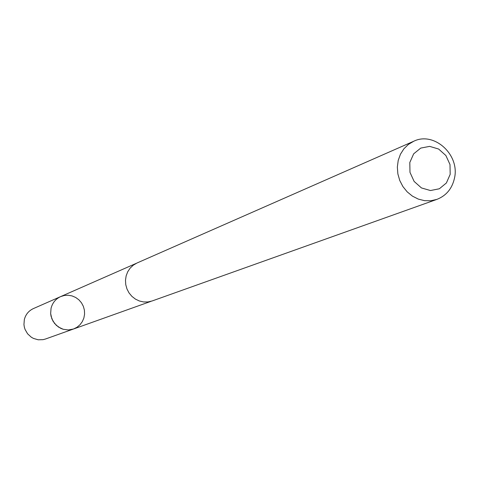 <?xml version="1.0" encoding="UTF-8"?>
<svg xmlns="http://www.w3.org/2000/svg" width="479" height="479" viewBox="0 0 479 479"><rect width="100%" height="100%" fill="white"/><g stroke="black" fill="none" stroke-linecap="round" stroke-linejoin="round"><path stroke-width="0.72" d="M51.055 308.278C52.456 302.842 55.648 298.95 60.629 296.609L64.342 295.477L68.222 295.244L72.072 295.92L75.688 297.471L78.873 299.806L81.478 302.812L83.352 306.332L84.406 310.176L84.579 314.146L83.867 318.038L82.304 321.643L79.969 324.78L76.987 327.277L73.509 329.007L68.407 329.959L63.222 329.283L58.45 327.037L54.534 323.427L51.852 318.798L50.654 313.589L51.055 308.278C52.456 302.842 55.648 298.95 60.629 296.609L33.38 308.59C28.68 310.799 25.662 314.458 24.333 319.571L23.95 324.558L24.327 327.049L25.07 329.456L27.59 333.803L31.279 337.186L33.452 338.414L38.2 339.797L43.11 339.653L45.481 339.012L73.509 329.007L68.407 329.959L63.222 329.283L60.755 328.349L56.36 325.385L53.019 321.217L51.055 316.236L50.654 313.589L51.055 308.278M413.778 141.227L136.988 263.007L133.288 265.168L130.15 268.126L127.737 271.737L126.157 275.832L125.486 280.209L125.761 284.664L126.971 288.981L129.055 292.95L131.917 296.375L135.407 299.1L139.371 300.992L143.61 301.956L147.921 301.95L152.094 300.98L436.908 199.384C446.29 195.672 452.146 188.594 454.487 178.152C460.032 154.819 434.112 131.174 413.778 141.227L408.407 144.407L403.887 148.813L400.432 154.244L398.211 160.435L397.342 167.081L397.863 173.877L399.749 180.481L402.917 186.582L407.204 191.875L412.407 196.115L418.269 199.09L424.508 200.659L430.819 200.761L436.908 199.384M450.188 174.332L449.997 164.531L445.877 155.513L438.62 149.035L429.663 146.376L420.754 148.083L413.664 153.831L409.808 162.495L409.976 172.35L414.131 181.433L421.448 187.93L430.453 190.54L439.357 188.768L446.392 182.978L450.188 174.332M136.012 263.468L60.629 296.609M151.065 301.315L73.509 329.007"/></g></svg>
